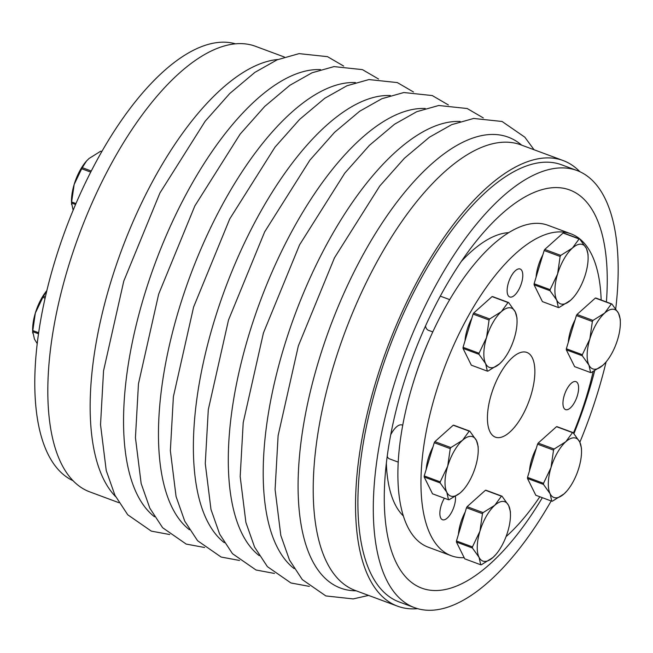 <?xml version="1.0" encoding="UTF-8"?>
<svg xmlns="http://www.w3.org/2000/svg" width="653" height="653" viewBox="0 0 653 653"><rect width="100%" height="100%" fill="white"/><g stroke="black" fill="none" stroke-linecap="round" stroke-linejoin="round"><path stroke-width="0.98" d="M75.952 203.556L71.634 201.957L74.173 184.432A31.63 13.256 110.4 0 0 71.479 200.953A31.63 13.256 110.4 0 0 71.577 203.458M73.112 210.168A31.63 13.256 110.4 0 0 73.136 210.217L71.601 203.042L75.544 204.511M71.634 201.957A36.152 15.15 110.4 0 0 71.601 203.042M91.249 170.996L82.278 167.666L86.49 161.046L88.979 158.54L100.627 151.251L101.721 151.659M487.334 371.124A36.152 15.15 -69.6 0 0 487.913 371.133L499.561 363.843A31.63 13.256 -69.6 0 1 485.644 363.648L487.334 371.124L471.344 365.19L463.026 348.4A36.152 15.15 -69.6 0 1 463.059 347.306L473.09 314.101L489.073 320.035L486.534 337.56A31.63 13.256 -69.6 0 1 501.341 311.669L489.693 318.958L473.703 313.024L492.052 296.601L508.034 302.543L501.341 311.669A31.63 13.256 -69.6 0 1 515.258 311.865A31.63 13.256 -69.6 0 1 517.054 321.439A31.63 13.256 -69.6 0 1 514.368 337.952A31.63 13.256 -69.6 0 1 502.377 360.962A31.63 13.256 -69.6 0 1 499.561 363.843L502.377 360.962M489.073 320.035A36.152 15.15 -69.6 0 1 489.693 318.958M463.026 348.4L479.008 354.334A36.152 15.15 -69.6 0 1 479.049 353.249L463.059 347.306M460.732 492.46A31.63 13.256 -69.6 0 1 446.815 492.264L448.497 499.741L432.515 493.807L424.197 477.017A36.152 15.15 -69.6 0 1 424.23 475.923L434.253 442.718A36.152 15.15 -69.6 0 1 434.874 441.64L453.223 425.217A36.152 15.15 -69.6 0 1 453.802 425.225L469.785 431.168L476.429 440.481A31.63 13.256 -69.6 0 1 478.225 450.056A31.63 13.256 -69.6 0 1 475.539 466.569A31.63 13.256 -69.6 0 1 463.548 489.579A31.63 13.256 -69.6 0 1 460.732 492.46L463.548 489.579M459.843 493.219L449.076 499.749A36.152 15.15 -69.6 0 1 448.497 499.741M566.314 349.853L582.305 355.787L588.941 365.109L590.622 372.577L574.64 366.643L566.314 349.853A36.152 15.15 -69.6 0 1 566.355 348.767L576.379 315.554L592.369 321.496L589.83 339.013A31.63 13.256 -69.6 0 1 604.637 313.122L592.981 320.411L576.999 314.477L595.348 298.062L611.33 303.996L604.637 313.122A31.63 13.256 -69.6 0 1 618.546 313.318L611.91 304.004L595.928 298.07A36.152 15.15 -69.6 0 0 595.348 298.062M592.369 321.496A36.152 15.15 -69.6 0 1 592.981 320.411M582.305 355.787A36.152 15.15 -69.6 0 1 582.337 354.701L566.355 348.767M620.35 322.892L620.277 319.374L618.546 313.318A31.63 13.256 -69.6 0 1 620.35 322.892A31.63 13.256 -69.6 0 1 617.656 339.413A31.63 13.256 -69.6 0 1 605.674 362.415A31.63 13.256 -69.6 0 1 602.858 365.305A31.63 13.256 -69.6 0 1 588.941 365.109A31.63 13.256 -69.6 0 1 589.83 339.013L582.337 354.701M558.397 307.547L542.406 301.613L534.089 284.814L550.071 290.748L556.707 300.07L558.397 307.547A36.152 15.15 -69.6 0 0 558.976 307.555L570.624 300.266A31.63 13.256 -69.6 0 1 556.707 300.07A31.63 13.256 -69.6 0 1 557.597 273.982A31.63 13.256 -69.6 0 1 572.403 248.091A31.63 13.256 -69.6 0 1 586.321 248.287A31.63 13.256 -69.6 0 1 588.116 257.853A31.63 13.256 -69.6 0 1 585.431 274.374A31.63 13.256 -69.6 0 1 573.44 297.376A31.63 13.256 -69.6 0 1 570.624 300.266L573.44 297.376M588.116 257.853L588.043 254.344L586.541 248.76M537.55 444.171L553.532 450.113L551.001 467.63A31.63 13.256 -69.6 0 1 565.8 441.738L554.152 449.027L538.17 443.093L556.511 426.678L572.501 432.613L565.8 441.738A31.63 13.256 -69.6 0 1 579.717 441.934A31.63 13.256 -69.6 0 1 581.521 451.509A31.63 13.256 -69.6 0 1 578.827 468.03A31.63 13.256 -69.6 0 1 566.845 491.032A31.63 13.256 -69.6 0 1 564.021 493.921A31.63 13.256 -69.6 0 1 550.112 493.725A31.63 13.256 -69.6 0 1 551.001 467.63L543.508 483.318L527.526 477.384L537.55 444.171A36.152 15.15 -69.6 0 1 538.17 443.093M553.532 450.113A36.152 15.15 -69.6 0 1 554.152 449.027M566.845 491.032L564.021 493.921L552.373 501.202A36.152 15.15 -69.6 0 1 551.793 501.194L535.811 495.26L527.485 478.469L543.467 484.404A36.152 15.15 -69.6 0 1 543.508 483.318M543.467 484.404L550.112 493.725L551.793 501.194M434.253 442.718L450.244 448.652L447.705 466.177A31.63 13.256 -69.6 0 1 462.512 440.285L450.856 447.574L434.874 441.64M450.244 448.652A36.152 15.15 -69.6 0 1 450.856 447.574M38.69 332.761L32.805 330.573L35.344 313.048A31.63 13.256 110.4 0 0 32.65 329.569A31.63 13.256 110.4 0 0 32.748 332.075M34.282 338.785A31.63 13.256 110.4 0 0 34.454 339.136L32.764 331.659L38.543 333.805M32.805 330.573A36.152 15.15 110.4 0 0 32.764 331.659M45.384 297.001L43.449 296.282A36.152 15.15 110.4 0 0 42.829 297.368L45.106 298.209M43.449 296.282L46.885 290.593M46.894 290.552A31.63 13.256 110.4 0 0 35.344 313.048L42.829 297.368M101.819 151.488L101.207 151.259A36.152 15.15 110.4 0 0 100.627 151.251M502.018 496.198L486.036 490.264A36.152 15.15 -69.6 0 0 485.448 490.256L501.439 496.19A36.152 15.15 -69.6 0 1 502.018 496.198L508.654 505.52A31.63 13.256 -69.6 0 1 510.458 515.086A31.63 13.256 -69.6 0 1 507.765 531.607A31.63 13.256 -69.6 0 1 495.782 554.609A31.63 13.256 -69.6 0 1 492.958 557.499A31.63 13.256 -69.6 0 1 479.049 557.303L480.73 564.78L464.748 558.846L456.423 542.047L472.405 547.989L479.049 557.303A31.63 13.256 -69.6 0 1 479.939 531.216L472.445 546.896L456.463 540.962L466.487 507.756L482.469 513.691L479.939 531.216A31.63 13.256 -69.6 0 1 494.737 505.324A31.63 13.256 -69.6 0 1 508.654 505.52L510.385 511.577L510.458 515.086M579.864 442.236A233.178 97.73 110.4 0 0 598.336 390.527A233.178 97.73 110.4 0 0 606.106 361.901M615.746 308.763A233.178 97.73 110.4 0 0 576.934 170.49A233.178 97.73 110.4 0 0 404.142 355.061A233.178 97.73 110.4 0 0 414.582 607.674A233.178 97.73 110.4 0 0 551.181 500.973M573.946 433.625A212.388 89.012 110.4 0 0 589.186 390.396A212.388 89.012 110.4 0 0 594.638 370.896M606.4 301.955A212.388 89.012 110.4 0 0 473.449 244.72A212.388 89.012 110.4 0 0 384.633 483.889A212.388 89.012 110.4 0 0 542.333 497.684M82.278 167.666A36.152 15.15 110.4 0 0 81.666 168.752L90.694 172.098M86.4 161.144A31.63 13.256 110.4 0 0 86.155 161.422A31.63 13.256 110.4 0 0 74.173 184.432L81.666 168.752M576.379 315.554A36.152 15.15 -69.6 0 1 576.999 314.477M601.168 300.021A171.723 71.969 110.4 0 0 570.926 233.815L547.843 225.244A171.723 71.969 110.4 0 0 429.739 338.638A171.723 71.969 110.4 0 0 412.81 384.209A171.723 71.969 110.4 0 0 428.286 547.206L451.362 555.776A171.723 71.969 110.4 0 0 464.169 557.67M573.448 433.045A171.723 71.969 110.4 0 0 586.68 395.857A171.723 71.969 110.4 0 0 593.144 371.663M570.926 233.815A171.723 71.969 110.4 0 0 443.673 369.737A171.723 71.969 110.4 0 0 451.362 555.776M506.042 536.66A171.723 71.969 110.4 0 0 539.835 496.753M517.054 321.439L516.98 317.921L515.258 311.865L508.622 302.551L492.631 296.609A36.152 15.15 -69.6 0 0 492.052 296.601M479.008 354.334L485.644 363.648A31.63 13.256 -69.6 0 1 486.534 337.56L479.049 353.249M424.197 477.017L440.179 482.951L446.815 492.264A31.63 13.256 -69.6 0 1 447.705 466.177L440.212 481.865L424.23 475.923M453.223 425.217L469.205 431.16L462.512 440.285A31.63 13.256 -69.6 0 1 476.429 440.481L478.151 446.538L478.225 450.056M508.034 302.543A36.152 15.15 -69.6 0 1 508.622 302.551M277.917 59.488A237.7 99.623 110.4 0 0 110.398 283.337A237.7 99.623 110.4 0 0 115.597 496.606M581.521 451.509L581.439 447.991L579.717 441.934L573.081 432.621L557.091 426.687A36.152 15.15 -69.6 0 0 556.511 426.678M440.179 482.951A36.152 15.15 -69.6 0 1 440.212 481.865M469.205 431.16A36.152 15.15 -69.6 0 1 469.785 431.168M37.254 343.698L34.454 339.136M495.782 554.609L492.958 557.499L481.31 564.788A36.152 15.15 -69.6 0 1 480.73 564.78M501.439 496.19L494.737 505.324L483.089 512.613L467.107 506.671L485.448 490.256M590.622 372.577A36.152 15.15 -69.6 0 0 591.202 372.585L602.858 365.305L605.674 362.415M575.089 319.831A26.659 11.174 110.4 0 0 570.477 331.047A26.659 11.174 110.4 0 0 568.306 342.303M611.33 303.996A36.152 15.15 -69.6 0 1 611.91 304.004M542.863 254.792A26.659 11.174 110.4 0 0 538.243 266.016A26.659 11.174 110.4 0 0 536.072 277.264M560.756 255.38L544.765 249.438L563.115 233.023L579.097 238.957L572.403 248.091L560.756 255.38A36.152 15.15 -69.6 0 0 560.135 256.458L557.597 273.982L550.112 289.663L534.121 283.729L544.153 250.523A36.152 15.15 -69.6 0 1 544.765 249.438M534.089 284.814A36.152 15.15 -69.6 0 1 534.121 283.729M563.115 233.023A36.152 15.15 -69.6 0 1 563.694 233.031L579.676 238.965L586.321 248.287M572.501 432.613A36.152 15.15 -69.6 0 1 573.081 432.621M473.09 314.101A36.152 15.15 -69.6 0 1 473.703 313.024M579.097 238.957A36.152 15.15 -69.6 0 1 579.676 238.965M73.152 480.755A233.178 97.73 -69.6 0 1 65.627 229.358A233.178 97.73 -69.6 0 1 235.415 43.8M425.495 326.018A18.08 7.575 110.4 0 0 428.368 330.271L432.784 331.912M449.697 299.629L440.955 296.38A18.08 7.575 110.4 0 0 440.253 296.209M444.383 498.215A14.913 6.252 110.4 0 0 442.505 519.739A14.913 6.252 110.4 0 0 454.259 505.855A14.913 6.252 110.4 0 0 455.435 496.378M482.469 513.691A36.152 15.15 -69.6 0 1 483.089 512.613M466.487 507.756A36.152 15.15 -69.6 0 1 467.107 506.671M491.268 394.518A45.188 18.937 -69.6 0 1 526.873 352.432A45.188 18.937 -69.6 0 1 531.02 395.073A45.188 18.937 -69.6 0 1 495.415 437.159A45.188 18.937 -69.6 0 1 491.268 394.518M508.654 232.639A153.643 64.394 110.4 0 0 461.32 261.42M386.347 463.32A153.643 64.394 110.4 0 0 403.423 516.025M456.423 542.047A36.152 15.15 -69.6 0 1 456.463 540.962M471.801 318.37A26.659 11.174 110.4 0 0 467.181 329.594A26.659 11.174 110.4 0 0 465.009 340.85M465.197 512.025A26.659 11.174 110.4 0 0 460.585 523.249A26.659 11.174 110.4 0 0 458.414 534.497M521.518 283.084A14.913 6.252 110.4 0 0 520.147 269.012A14.913 6.252 110.4 0 0 509.095 280.814A14.913 6.252 110.4 0 0 509.764 296.968A14.913 6.252 110.4 0 0 521.518 283.084M577.342 395.726A14.913 6.252 110.4 0 0 575.97 381.654A14.913 6.252 110.4 0 0 564.918 393.457A14.913 6.252 110.4 0 0 565.588 409.619A14.913 6.252 110.4 0 0 577.342 395.726M536.26 448.448A26.659 11.174 110.4 0 0 531.648 459.663A26.659 11.174 110.4 0 0 529.477 470.919M432.963 446.987A26.659 11.174 110.4 0 0 428.352 458.21A26.659 11.174 110.4 0 0 426.18 469.466M284.422 57.048L255.396 46.265A237.7 99.623 110.4 0 0 79.258 234.419A237.7 99.623 110.4 0 0 89.902 491.929L118.928 502.704M579.848 171.698A237.7 99.623 110.4 0 0 563.098 160.532A237.7 99.623 110.4 0 0 375.793 381.883A237.7 99.623 110.4 0 0 397.604 606.188A237.7 99.623 110.4 0 0 417.585 608.661M563.098 160.532L520.792 144.819A237.7 99.623 110.4 0 0 344.653 332.973A237.7 99.623 110.4 0 0 355.297 590.483L397.604 606.188M576.934 170.49L561.523 164.768A233.178 97.73 110.4 0 0 377.777 381.915A233.178 97.73 110.4 0 0 399.179 601.952L414.582 607.674M429.739 338.638L428.907 340.523A157.185 65.88 110.4 0 0 413.414 382.242L412.81 384.209M550.071 290.748A36.152 15.15 -69.6 0 1 550.112 289.663M472.405 547.989A36.152 15.15 -69.6 0 1 472.445 546.896M527.485 478.469A36.152 15.15 -69.6 0 1 527.526 477.384M387.205 456.382A18.08 7.575 110.4 0 0 389.539 458.888L398.257 462.128M402.754 425.234L402.117 424.997A18.08 7.575 110.4 0 0 390.723 434.759M544.153 250.523L560.135 256.458M355.452 82.58A240.549 100.815 110.4 0 0 190.268 275.639A240.549 100.815 110.4 0 0 189.419 529.722M425.283 108.512A240.549 100.815 110.4 0 0 260.098 301.572A240.549 100.815 110.4 0 0 259.241 555.654M390.372 95.55A240.549 100.815 110.4 0 0 225.187 288.61A240.549 100.815 110.4 0 0 224.33 542.684M320.541 69.618A240.549 100.815 110.4 0 0 155.357 262.677A240.549 100.815 110.4 0 0 154.5 516.76M521.682 145.154A240.549 100.815 110.4 0 0 329.92 327.496A240.549 100.815 110.4 0 0 356.195 590.81M460.194 121.474A240.549 100.815 110.4 0 0 295.009 314.534A240.549 100.815 110.4 0 0 294.152 568.616M71.479 200.953L71.561 204.462M32.65 329.569L32.723 333.079M378.569 79.029L362.431 69.626L334.001 66.598L312.003 72.801L289.818 85.323L264.71 106.439L240.075 134.2L194.839 205.932L158.679 294.087L138.469 383.784L135.44 437.681L141.154 483.53L149.831 508.189L162.646 527.738L186.203 544.08L204.609 547.5M448.391 104.962L432.262 95.558L403.823 92.522L381.834 98.734L359.648 111.255L334.532 132.363L309.897 160.132L264.661 231.864L228.509 320.019L208.291 409.717L205.271 463.614L210.984 509.462L219.653 534.121L232.468 553.671L256.025 570.004L274.431 573.432M413.48 91.991L397.342 82.588L368.912 79.56L346.923 85.772L324.737 98.293L299.621 119.401L274.986 147.162L229.75 218.902L193.598 307.057L173.38 396.746L170.36 450.643L176.065 496.5L184.742 521.151L197.557 540.708L221.114 557.042L239.52 560.462M343.658 66.067L327.52 56.664L299.09 53.628L277.092 59.839L254.907 72.361L229.799 93.469L205.164 121.238L159.928 192.97L123.768 281.125L103.549 370.822L100.529 424.719L106.243 470.568L114.92 495.227L127.735 514.776L151.284 531.109L169.69 534.538M534.072 149.749L524.792 137.154L502.084 121.482L473.654 118.454L451.656 124.666L429.47 137.179L404.362 158.295L379.728 186.056L334.491 257.796L298.331 345.951L278.113 435.641L275.093 489.538L280.806 535.395L289.483 560.045L302.298 579.603L325.847 595.936L353.208 598.915L368.578 595.414M483.31 117.924L467.173 108.52L438.734 105.492L416.745 111.696L394.559 124.217L369.451 145.325L344.817 173.094L299.58 244.826L263.42 332.981L243.202 422.679L240.182 476.576L245.895 522.424L254.572 547.083L267.379 566.633L290.936 582.966L309.342 586.394"/></g></svg>
